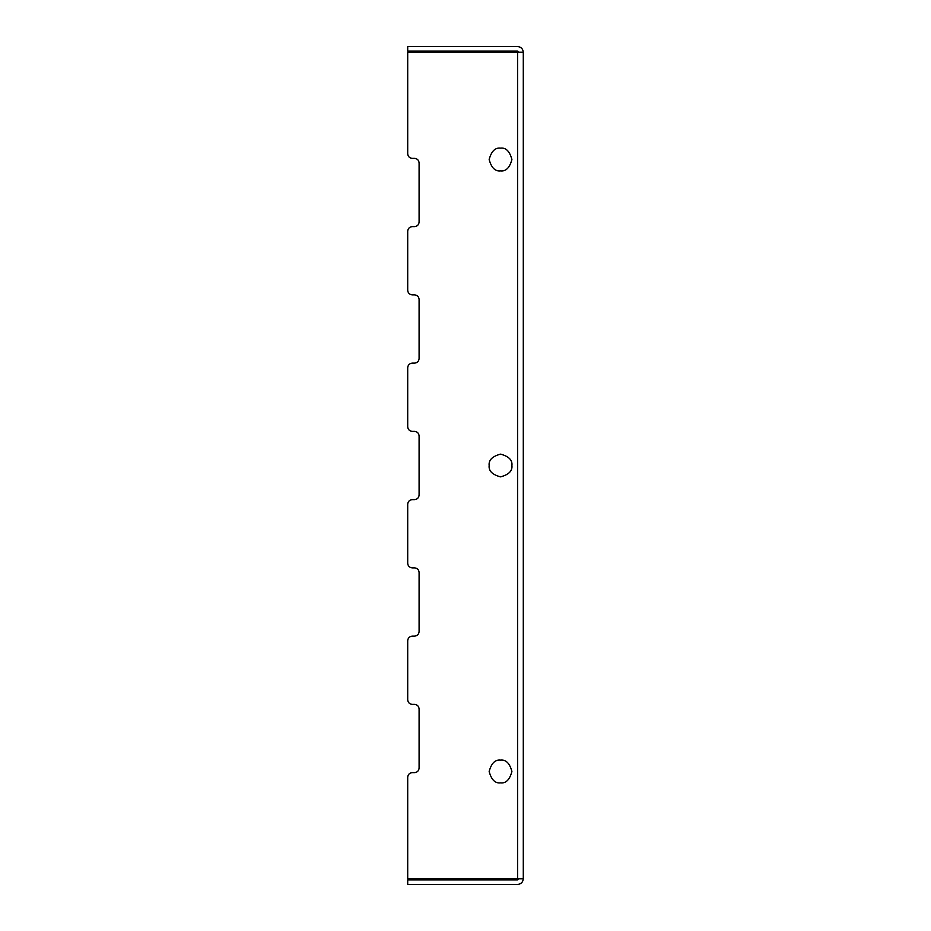 <?xml version="1.0" encoding="UTF-8"?>
<svg xmlns="http://www.w3.org/2000/svg" width="931" height="931" viewBox="0 0 931 931"><rect width="100%" height="100%" fill="white"/><g stroke="black" fill="none" stroke-linecap="round" stroke-linejoin="round"><path stroke-width="1.4" d="M511.91 465.5C512.562 460.123 508.768 456.33 500.541 454.13C492.301 456.33 488.519 460.123 489.159 465.5C488.519 470.877 492.301 474.67 500.541 476.87C508.768 474.67 512.562 470.877 511.91 465.5C512.562 470.877 508.768 474.67 500.541 476.87C492.301 474.67 488.519 470.877 489.159 465.5C488.519 460.123 492.301 456.33 500.541 454.13C508.768 456.33 512.562 460.123 511.91 465.5M500.541 782.866C505.917 783.518 509.711 779.724 511.91 771.496C509.711 763.269 505.917 759.475 500.541 760.115C495.152 759.475 491.37 763.269 489.159 771.496C491.37 779.724 495.152 783.518 500.541 782.866C495.152 783.518 491.37 779.724 489.159 771.496C491.37 763.269 495.152 759.475 500.541 760.115C505.917 759.475 509.711 763.269 511.91 771.496C509.711 779.724 505.917 783.518 500.541 782.866M500.541 170.885C505.917 171.525 509.711 167.731 511.91 159.504C509.711 151.276 505.917 147.482 500.541 148.134C495.152 147.482 491.37 151.276 489.159 159.504C491.37 167.731 495.152 171.525 500.541 170.885C495.152 171.525 491.37 167.731 489.159 159.504C491.37 151.276 495.152 147.482 500.541 148.134C505.917 147.482 509.711 151.276 511.91 159.504C509.711 167.731 505.917 171.525 500.541 170.885M407.708 290.321L407.708 231.167L407.708 290.321C407.999 293.067 409.524 294.58 412.258 294.871C409.524 294.58 407.999 293.067 407.708 290.321L407.708 231.167C407.999 228.421 409.524 226.908 412.258 226.617L414.539 226.617L412.258 226.617C409.524 226.908 407.999 228.421 407.708 231.167M419.09 222.067L419.09 162.913L419.09 222.067C418.799 224.813 417.286 226.326 414.539 226.617C417.286 226.326 418.799 224.813 419.09 222.067C418.799 224.813 417.286 226.326 414.539 226.617L412.258 226.617M419.09 162.913C418.799 160.179 417.286 158.654 414.539 158.363C417.286 158.654 418.799 160.179 419.09 162.913C418.799 160.179 417.286 158.654 414.539 158.363L412.258 158.363C409.524 158.084 407.999 156.559 407.708 153.813L407.708 52.241L407.708 153.813C407.999 156.559 409.524 158.084 412.258 158.363L414.539 158.363M517.601 52.241L517.601 878.759L523.292 878.759L523.292 52.241L517.601 52.241L523.292 52.241L523.292 878.759L517.601 878.759L517.601 52.241L407.708 52.241L517.601 52.241M518.742 52.241L517.601 51.1L407.708 51.1L407.708 46.55L517.601 46.55C521.034 46.911 522.919 48.808 523.292 52.241C522.919 48.808 521.034 46.911 517.601 46.55L407.708 46.55L407.708 51.1L517.601 51.1L518.742 52.241M407.708 878.759L407.708 777.187C407.999 774.441 409.524 772.916 412.258 772.637L414.539 772.637L412.258 772.637C409.524 772.916 407.999 774.441 407.708 777.187L407.708 878.759L517.601 878.759L407.708 878.759M419.09 768.087L419.09 708.933L419.09 768.087C418.799 770.821 417.286 772.346 414.539 772.637C417.286 772.346 418.799 770.821 419.09 768.087C418.799 770.821 417.286 772.346 414.539 772.637L412.258 772.637M419.09 708.933C418.799 706.187 417.286 704.674 414.539 704.383C417.286 704.674 418.799 706.187 419.09 708.933C418.799 706.187 417.286 704.674 414.539 704.383L412.258 704.383C409.524 704.092 407.999 702.579 407.708 699.833L407.708 640.679L407.708 699.833C407.999 702.579 409.524 704.092 412.258 704.383L414.539 704.383M407.708 640.679C407.999 637.933 409.524 636.42 412.258 636.129L414.539 636.129L412.258 636.129C409.524 636.42 407.999 637.933 407.708 640.679L407.708 699.833M419.09 631.579L419.09 572.425L419.09 631.579C418.799 634.325 417.286 635.838 414.539 636.129C417.286 635.838 418.799 634.325 419.09 631.579C418.799 634.325 417.286 635.838 414.539 636.129L412.258 636.129M419.09 572.425C418.799 569.679 417.286 568.166 414.539 567.875C417.286 568.166 418.799 569.679 419.09 572.425C418.799 569.679 417.286 568.166 414.539 567.875L412.258 567.875C409.524 567.584 407.999 566.071 407.708 563.325L407.708 504.171L407.708 563.325C407.999 566.071 409.524 567.584 412.258 567.875L414.539 567.875M407.708 504.171C407.999 501.437 409.524 499.912 412.258 499.621L414.539 499.621L412.258 499.621C409.524 499.912 407.999 501.437 407.708 504.171L407.708 563.325M419.09 495.071L419.09 435.929L419.09 495.071C418.799 497.817 417.286 499.342 414.539 499.621C417.286 499.342 418.799 497.817 419.09 495.071C418.799 497.817 417.286 499.342 414.539 499.621L412.258 499.621M419.09 435.929C418.799 433.183 417.286 431.658 414.539 431.379C417.286 431.658 418.799 433.183 419.09 435.929C418.799 433.183 417.286 431.658 414.539 431.379L412.258 431.379C409.524 431.088 407.999 429.563 407.708 426.829L407.708 367.675L407.708 426.829C407.999 429.563 409.524 431.088 412.258 431.379L414.539 431.379M407.708 367.675C407.999 364.929 409.524 363.416 412.258 363.125L414.539 363.125L412.258 363.125C409.524 363.416 407.999 364.929 407.708 367.675L407.708 426.829M419.09 358.575L419.09 299.421L419.09 358.575C418.799 361.321 417.286 362.834 414.539 363.125C417.286 362.834 418.799 361.321 419.09 358.575C418.799 361.321 417.286 362.834 414.539 363.125L412.258 363.125M419.09 299.421C418.799 296.675 417.286 295.162 414.539 294.871C417.286 295.162 418.799 296.675 419.09 299.421C418.799 296.675 417.286 295.162 414.539 294.871L412.258 294.871L414.539 294.871M407.708 52.241L407.708 153.813M407.708 884.45L407.708 879.9L407.708 884.45L517.601 884.45C521.034 884.089 522.919 882.192 523.292 878.759C522.919 882.192 521.034 884.089 517.601 884.45L407.708 884.45M518.742 878.759L517.601 879.9L407.708 879.9L517.601 879.9L518.742 878.759"/></g></svg>
